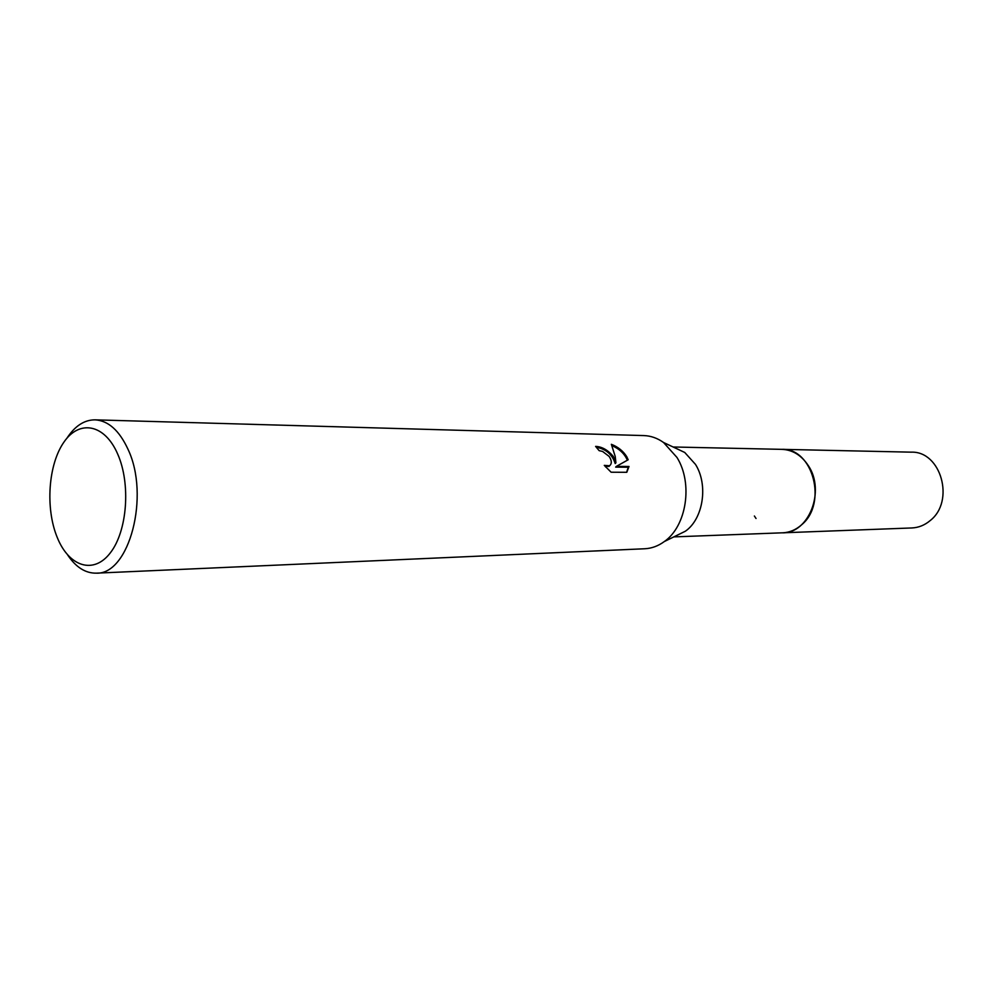 <?xml version="1.0" encoding="UTF-8"?>
<svg xmlns="http://www.w3.org/2000/svg" width="993" height="993" viewBox="0 0 993 993"><rect width="100%" height="100%" fill="white"/><g stroke="black" fill="none" stroke-linecap="round" stroke-linejoin="round"><path stroke-width="1.49" d="M781.243 449.345L782 449.345C792.662 449.854 801.413 455.266 808.252 465.556C825.568 490.741 808.985 533.365 782.658 532.807L781.913 532.831M781.466 449.345C792.352 449.655 801.277 455.067 808.265 465.556C825.742 490.964 808.674 533.924 782.124 532.831M756.033 518.495L754.382 516M674.657 447.719L684.748 452.473L695.485 464.389C708.493 484.919 703.255 518.892 685.369 531.218L675.364 536.133M66.779 438.409C74.823 426.034 84.256 419.84 95.067 419.84L643.861 435.579C650.8 435.815 657.366 438.112 663.547 442.493L676.953 457.425C693.201 483.243 686.622 526.166 664.329 541.545C658.222 546.013 651.693 548.421 644.755 548.757L96.271 573.16C85.472 573.321 75.94 567.288 67.698 555.037M613.339 456.482L615.921 462.812L615.226 456.507L611.353 444.305C618.018 446.887 623.157 451.008 626.757 456.681L628.172 459.771L616.38 466.375L629.016 466.487L626.806 472.296L611.117 472.221L604.278 465.369L609.553 465.779C612.011 463.706 611.862 460.591 609.119 456.408L602.577 451.443L599.139 450.661L595.601 446.391C602.006 446.676 607.915 450.04 613.339 456.482M95.067 419.84C108.311 420.66 119.284 430.466 127.985 449.246C150.266 495.755 129.202 574.86 96.271 573.16M117.658 453.987C130.865 483.69 127.34 530.932 110.459 552.679C93.764 574.873 68.976 566.804 57.222 537.412C45.231 508.342 48.223 464.575 63.887 442.183C79.366 419.369 104.699 423.949 117.658 453.987M596.396 447.272C605.941 449.01 612.209 454.434 615.201 463.545L615.921 462.812M609.789 465.618L605.593 466.921M626.583 472.296L628.284 467.231L615.648 467.12L616.38 466.375M627.353 460.218C624.56 453.739 619.458 448.898 612.036 445.671M628.284 467.231L629.016 466.487M782.658 532.819C789.671 532.496 796.026 529.778 801.748 524.676C827.728 503.352 812.882 447.942 782 449.345L911.289 452.163C940.992 450.959 955.192 501.155 930.242 520.531C924.744 525.173 918.637 527.643 911.897 527.953L673.813 536.89M685.369 531.218L664.329 541.545M609.553 465.779L608.833 466.536M684.748 452.473L663.547 442.493M782 449.357L673.105 446.987"/></g></svg>
